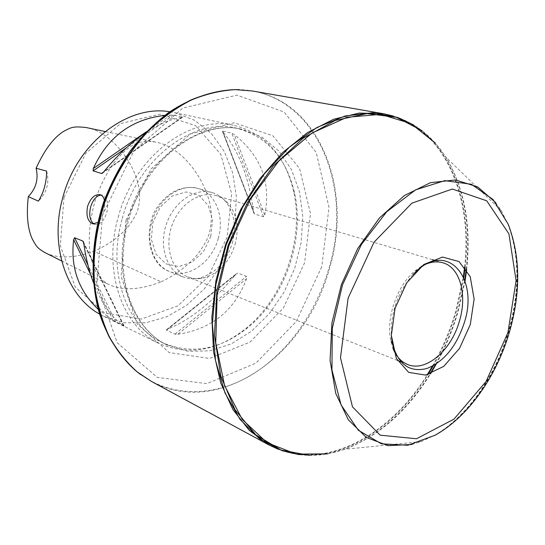 <?xml version="1.0" encoding="UTF-8"?>
<svg xmlns="http://www.w3.org/2000/svg" width="545" height="545" viewBox="0 0 545 545"><rect width="100%" height="100%" fill="white"/><g stroke="black" fill="none" stroke-linecap="round" stroke-linejoin="round"><path stroke-width="0.41" stroke-dasharray="2.73 2.04" d="M63.997 197.385L85.838 153.302L120.602 123.552L160.032 114.109L195.628 125.616L220.786 154.324L231.679 193.897L227.142 237.075L208.251 276.588L178.038 305.772L141.319 319.063L104.565 312.925L75.258 287.072L60.332 245.679L63.997 197.385M161.136 281.813C176.185 274.666 188.659 265.136 198.55 253.227C203.898 245.522 207.311 239.439 208.79 234.977C209.982 231.536 210.826 226.4 211.324 219.567C212.904 188.938 185.137 146.877 155.196 141.993C142.892 140.651 138.341 142.32 132.299 145.406C126.481 149.023 119.975 155.298 112.795 164.243C106.057 174.373 100.396 185.743 95.797 198.353C89.87 218.3 87.99 236.857 90.143 254.025C92.432 264.148 95.055 271.328 98.011 275.559C100.089 278.427 103.421 281.281 108.012 284.122C122.012 290.941 139.718 290.178 161.136 281.813L93.883 251.327C73.848 258.405 57.45 258.786 44.683 252.485M169.761 111.773L174.591 112.631L194.558 120.275L211.412 133.58L224.322 151.544L232.735 172.997L236.353 196.684L235.106 221.331L229.132 245.679L218.763 268.501L204.491 288.632L186.99 305.009L167.104 316.652L145.842 322.776L124.369 322.797L103.959 316.441L99.626 314.124M104.374 200.104L104.763 205.697L103.686 211.971C102.337 216.719 100.362 220.221 97.773 222.489M118.217 217.189C134.186 156.17 190.988 114.28 234.575 125.479C265.517 133.893 285.185 155.781 293.578 191.145C304.471 238.635 283.952 297.829 246.006 328.397C217.537 350.98 188.543 356.008 159.024 343.473C122.475 326.857 102.528 271.158 118.217 217.189M177.82 334.269C211.889 328.955 234.82 310.412 246.606 278.631L246.558 276.356L237.722 273.065L235.638 274.51C213.463 301.433 190.682 319.704 167.288 329.323L166.511 330.181L174.979 334.174L177.82 334.269L246.606 278.631M264.747 214.989C271.233 182.745 261.075 155.931 234.268 134.547L231.775 133.123L222.667 131.093L222.946 132.013C238.649 150.359 248.847 176.893 253.534 211.61L254.529 214.015L263.542 216.753L264.747 214.989L234.268 134.547M164.781 115.37L173.542 115.084L182.493 117.032L181.703 117.407C170.374 119.205 158.091 124.505 144.847 133.293M93.461 282.712C101.377 303.109 111.364 317.388 123.422 325.549L113.149 320.514L98.243 309.328M122.278 218.422C138.014 158.343 193.918 117.093 236.768 128.204C267.023 136.495 286.261 157.975 294.484 192.644C305.193 239.371 284.981 297.699 247.648 327.777C219.737 349.924 191.336 354.897 162.437 342.682C126.44 326.428 106.82 271.574 122.278 218.422M94.108 224.015L95.075 224.39C100.055 224.901 103.938 221.004 106.738 212.707C108.707 203.414 107.242 197.597 102.344 195.239L101.077 195.069M432.376 366.206C442.22 348.984 450 330.72 455.722 311.42L463.373 276.765M464.626 266.873C472.256 199.708 447.213 134.99 397.264 117.332L393.517 116.099M278.079 449.196L281.785 450.545C331.946 467.576 391.671 432.233 427.239 374.756M151.503 381.48C218.892 418.546 306.665 354.625 329.282 269.012C353.242 191.581 321.332 102.46 252.185 90.961M436.375 363.862C445.394 347.54 452.588 330.325 457.95 312.217L465.062 281.084M466.643 269.673C471.439 226.189 464.613 188.802 446.178 157.512L435.571 143.246L422.055 130.691M309.526 455.388L327.913 453.883L345.074 449.25C378.918 436.075 407.415 410.93 430.557 373.802M411.856 444.468L421.21 441.607L434.488 435.339C466.949 416.939 495.153 376.541 508.247 332.191C519.855 291.847 519.705 255.707 507.811 223.763L501.257 210.629L495.684 202.59M232.293 243.281C236.639 226.209 234.193 212.019 224.956 200.71C221.393 196.786 217.176 194.095 212.291 192.623C195.464 187.425 174.059 201.636 166.443 223.954C158.615 246.197 166.641 270.606 183.079 276.935C187.821 278.802 192.801 279.299 198.026 278.42C214.519 274.442 225.943 262.731 232.293 243.281M235.113 244.378C239.303 227.899 236.959 214.212 228.076 203.326C224.669 199.572 220.636 196.997 215.977 195.58C199.783 190.546 179.155 204.28 171.804 225.814C164.256 247.273 171.961 270.824 187.8 276.887C192.331 278.665 197.099 279.135 202.093 278.297C217.966 274.455 228.975 263.153 235.113 244.378M421.115 266.56L414.895 271.035C397.046 285.587 385.731 318.232 390.751 340.714L392.863 348.078M412.933 274.571C397.516 292.433 390.336 313.15 391.392 336.721M46.652 171.116C49.615 182.555 46.863 192.562 38.402 201.146M85.987 127.516C113.619 131.876 140.719 170.415 139.581 197.406C139.234 203.312 138.559 207.713 137.558 210.595C136.318 214.362 133.3 219.608 128.491 226.332C119.457 236.809 107.917 245.141 93.883 251.327M125.97 220.35L151.122 168.855L190.334 133.988L234.071 122.761L272.834 135.766L299.58 168.46L310.48 213.524L304.607 262.779L283.311 308.143L249.889 342.165L209.505 358.44L169.154 352.574L137.074 323.757L121.092 276.376L125.97 220.35M321.741 266.846L296.126 321.639L255.891 363.133L206.882 383.632L157.28 377.413L117.209 342.744L96.799 284.435L102.569 214.791L133.981 150.795L182.909 108.053L236.952 95.13L284.177 112.045L316.25 152.525L329.023 207.373L321.741 266.846M127.448 220.275C143.308 159.814 199.416 118.265 242.334 129.41L262.281 137.279L278.965 151.101L291.582 169.822L299.614 192.215L302.802 216.992L301.106 242.818L294.688 268.399L283.904 292.461L269.25 313.804L251.415 331.292L231.25 343.915L209.75 350.81L188.093 351.341L167.553 345.183C131.495 328.901 111.882 273.767 127.448 220.275M113.149 320.514L90.572 274.326M123.422 325.549L83.855 243.847M115.697 321.952L87.956 265.068M123.967 326.012L83.657 242.743M170.585 114.988L146.196 131.876M181.703 117.407L103.836 171.75M173.542 115.084L126.345 147.831M182.493 117.032L103.475 172.179M253.534 211.61L222.946 132.013M254.529 214.015L222.667 131.093M263.542 216.753L231.775 133.123M167.288 329.323L235.638 274.51M166.511 330.181L237.722 273.065M174.979 334.174L246.558 276.356M433.33 365.702C442.983 348.671 450.633 330.645 456.274 311.611L463.809 277.752M465.13 267.52C472.924 200.185 447.915 135.208 397.87 117.509L397.264 117.332M281.785 450.545L282.371 450.776C332.634 467.842 392.489 432.28 428.036 374.558M140.733 374.647C173.324 398.041 215.759 396.372 251.552 374.912C287.372 353.126 315.807 313.246 328.771 268.849C354.577 186.744 315.909 92.01 239.493 89.673M435.578 364.38C444.768 347.86 452.084 330.42 457.521 312.053L464.756 280.185M466.261 269.101C471.854 220.214 461.227 172.377 435.087 142.885C428.731 135.78 421.585 129.819 413.662 125.003M299.416 454.666C308.62 455.784 317.919 455.518 327.307 453.876C366.09 446.88 404.043 415.883 429.903 374.02M434.488 435.339L435.128 435.203C467.474 416.864 495.596 376.581 508.649 332.361C520.223 292.134 520.087 256.102 508.233 224.274L507.811 223.763M210.826 236.339L212.496 220.057L208.306 205.479L198.952 195.41L186.145 191.949L172.363 195.975L160.428 206.848L152.879 222.387L151.326 239.344L156.034 254.161L165.925 263.848L178.896 266.594L192.331 262.056L203.666 251.265L210.826 236.339M218.259 238.472C224.751 216.856 215.704 193.25 198.189 188.481C181.444 183.311 160.223 197.242 152.729 219.199C145.024 241.081 153.077 265.163 169.434 271.465C187.868 279.394 211.944 262.561 218.259 238.472M103.959 316.441L159.024 343.473M174.591 112.631L234.575 125.479M294.484 192.644L293.578 191.145M247.648 327.777L246.006 328.397M162.437 342.682L167.553 345.183C132.455 329.473 112.822 274.653 128.504 220.725C144.548 159.739 200.669 118.388 242.334 129.41L236.768 128.204M83.385 241.81L124.178 326.101M182.698 117.141L102.576 173.078M254.011 213.456L222.387 131.188M166.375 329.834L236.905 273.283M93.072 223.927L95.075 224.39M100.069 194.674L102.344 195.239M501.257 210.629L446.178 157.512M421.21 441.607L345.074 449.25M212.291 192.623L198.189 188.481C183.549 185.143 170.551 190.478 159.201 204.491C142.981 224.383 146.557 263.63 169.434 271.465L183.079 276.935M228.076 203.326L224.956 200.71M202.093 278.297L198.026 278.42M442.86 262.779L436.014 260.748M432.314 259.652L215.977 195.58M407.606 364.503L400.977 361.86M397.387 360.429L187.8 276.887M390.751 340.714L391.903 342.607M414.895 271.035L416.973 270.259M61.68 260.973L108.012 284.122M155.196 141.993L105.151 131.529"/><path stroke-width="0.82" d="M99.626 314.124C66.456 295.921 49.057 245.366 62.859 197.317C77.002 142.817 127.837 104.374 169.761 111.773M97.773 222.489L92.793 223.866C87.643 221.44 85.919 215.554 87.622 206.208C90.62 197.951 94.769 194.109 100.069 194.674C102.208 195.308 103.645 197.12 104.374 200.104M144.847 133.293C130.323 143.117 116.65 155.931 103.836 171.75L101.574 173.508L93.12 170.878L93.311 168.507C107.74 136.884 131.563 119.171 164.781 115.37M98.243 309.328C78.623 290.792 70.421 267.568 73.63 239.657L74.624 237.729L82.854 241.074L83.855 243.847C85.81 257.914 89.012 270.872 93.461 282.712M101.077 195.069C96.479 195.614 92.997 199.565 90.647 206.936C88.753 215.329 89.905 221.025 94.108 224.015M463.373 276.765L464.626 266.873M393.517 116.099L383.721 113.776L359.284 113.053L333.56 119.273L307.612 132.544L282.644 152.586L259.883 178.712L240.529 209.825L225.61 244.46L215.902 280.9L211.848 317.313L213.558 351.92L220.773 383.115L232.947 409.595L249.303 430.4L268.944 444.958L278.079 449.196M427.239 374.756L432.376 366.206M383.721 113.776L252.185 90.961L235.174 89.625C220.657 90.525 206.01 93.999 191.241 100.055C176.628 107.576 162.717 117.482 149.514 129.778C130.5 149.732 115.049 174.788 104.769 202.577C95.613 231.244 92.316 259.536 94.864 287.453C97.63 305.282 102.426 321.673 109.252 336.626C117.107 350.524 126.46 362.309 137.313 372.003L151.503 381.48L268.944 444.958M465.062 281.084L466.643 269.673M435.571 143.246L410.869 123.524L380.757 114.355L347.022 117.27L312.074 132.994L278.767 161.054L250.135 199.64L228.92 245.604L217.142 294.845L215.759 342.873L224.554 385.526L242.28 419.5L266.975 442.669L296.303 454.094L327.913 453.883M430.557 373.802L436.375 363.862M495.684 202.59L477.733 186.935L455.525 179.932L430.468 182.677L404.383 195.546L379.402 218.014L357.738 248.527L341.408 284.585L331.919 323.022L330.059 360.395L335.781 393.504L348.303 419.759L366.294 437.417L388.067 445.66L411.856 444.468M470.301 324.507L459.53 348.391L443.705 366.41L425.625 375.083L408.682 372.385L396.324 358.344L391.344 335.42L395.05 308.279L406.74 282.8L423.833 264.488L442.567 257.042L459.067 261.566L470.212 276.656L474.123 299.062L470.301 324.507M392.863 348.078C396.14 356.348 401.052 361.819 407.606 364.503C425.856 372.392 451.267 350.394 459.374 321.278C467.467 295.09 460.212 267.486 442.86 262.779C436.055 260.83 428.806 262.091 421.115 266.56M391.392 336.721L392.339 343.316C397.986 364.298 409.465 372.705 426.769 368.529C443.923 361.723 456.431 346.477 464.279 322.776C478.748 279.476 449.175 241.939 417.756 269.973L412.933 274.571M61.68 260.973L44.683 252.485C37.442 247.914 36.862 247.444 32.237 238.914C27.584 228.614 26.276 214.519 28.306 196.622L38.402 201.146C43.818 192.249 46.563 182.234 46.652 171.116L36.086 168.248C44.656 149.582 53.948 137.231 63.949 131.188C71.334 127.414 72.785 126.058 85.987 127.516L105.151 131.529M28.306 196.622C36.065 188.461 38.661 179.005 36.086 168.248M90.572 274.326L73.63 239.657M87.956 265.068L74.624 237.729M83.657 242.743L82.854 241.074M146.196 131.876L93.311 168.507M126.345 147.831L93.12 170.878M103.475 172.179L101.574 173.508M463.809 277.752L465.13 267.52M413.662 125.003L397.87 117.509L372.582 112.761L345.21 115.956L317.013 127.441L289.484 147.061L264.182 174.093L242.654 207.236L226.25 244.678L215.963 284.245L212.366 323.607L215.513 360.49L225.003 392.938L240.045 419.405L259.563 438.861L282.371 450.776L299.416 454.666M428.036 374.558L433.33 365.702M239.493 89.673L234.697 89.612C220.18 90.504 205.547 93.978 190.791 100.021C176.185 107.535 162.287 117.434 149.092 129.724C130.098 149.657 114.654 174.686 104.388 202.447C95.246 231.087 91.948 259.352 94.503 287.242C97.262 305.05 102.058 321.427 108.877 336.367C116.732 350.251 126.079 362.037 136.924 371.717L140.733 374.647M464.756 280.185L466.261 269.101M422.055 130.691L396.522 117.311L367.051 113.578L335.25 120.452L303.156 138.198L273.072 166.177L247.348 202.74L228.103 245.318L216.869 290.683L214.451 335.325L220.773 375.914L235.004 409.711L255.728 434.794L281.186 450.102L309.526 455.388M429.903 374.02L435.578 364.38M508.233 224.274L493.027 199.504L471.37 184.258L444.809 180.64L415.631 189.837L386.739 211.733L361.349 244.555L342.458 284.953L332.3 328.376L331.932 369.878L341.081 404.949L358.31 430.237L381.411 443.828L407.858 445.251L435.128 435.203C468.278 416.741 496.277 376.677 509.282 332.661C520.856 292.672 520.502 256.538 508.233 224.274M507.926 332.62L486.113 381.425L453.985 419.132L416.489 438.759L380.131 435.169L352.465 406.836L340.482 357.765L348.098 298.156L374.047 242.178L411.87 203.156L452.33 189.04L486.699 200.798L508.928 233.853L516.101 280.627L507.926 332.62M83.194 241.421L83.385 241.81M102.576 173.078L102.147 173.378M235.174 89.625L234.697 89.612C212.673 90.559 189.953 98.311 168.562 112.604C154.651 123.265 141.891 136.018 130.282 150.876C119.559 166.729 110.676 183.835 103.639 202.195C91.294 239.534 89.87 279.244 99.21 312.735C107.161 337.198 120.213 357.35 136.924 371.717L137.313 372.003M436.014 260.748L432.314 259.652M400.977 361.86L397.387 360.429M391.903 342.607L392.339 343.316M416.973 270.259L417.756 269.973"/></g></svg>
